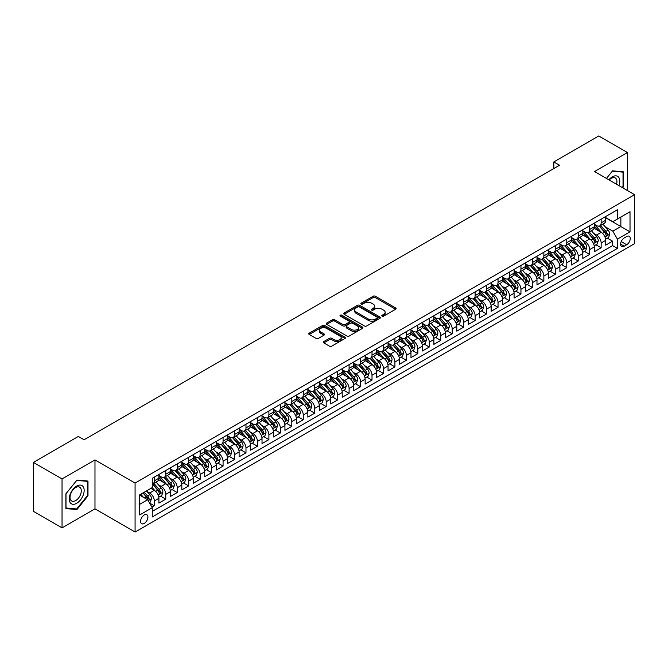 <?xml version="1.0" encoding="UTF-8"?>
<svg xmlns="http://www.w3.org/2000/svg" width="668" height="668" viewBox="0 0 668 668"><rect width="100%" height="100%" fill="white"/><g stroke="black" fill="none" stroke-linecap="round" stroke-linejoin="round"><path stroke-width="1" d="M382.121 316.139A1.111 0.643 0 0 0 383.699 316.139L395.648 309.242A1.586 0.918 0 0 0 396.107 308.599A1.586 0.918 0 0 0 395.648 307.948L375.399 296.258A1.586 0.918 0 0 0 373.153 296.258L361.204 303.155A1.111 0.643 0 0 0 360.879 303.614A1.111 0.643 0 0 0 361.204 304.065A1.111 0.643 0 0 0 362.782 304.065L364.327 303.172A5.085 2.939 0 0 1 371.525 303.172L373.212 304.149A5.085 2.939 0 0 1 374.698 306.228A5.085 2.939 0 0 1 373.212 308.307L371.667 309.192A1.111 0.643 0 0 0 371.341 309.651A1.111 0.643 0 0 0 371.667 310.102A1.111 0.643 0 0 0 373.237 310.102L374.781 309.209A5.085 2.939 0 0 1 381.979 309.209L383.666 310.186A5.085 2.939 0 0 1 385.16 312.265A5.085 2.939 0 0 1 383.666 314.344L382.121 315.238A1.111 0.643 0 0 0 381.795 315.688A1.111 0.643 0 0 0 382.121 316.139L382.121 315.238M144.246 523.428A5.185 2.989 120 0 0 147.636 518.852A5.185 2.989 120 0 0 146.835 514.702A5.185 2.989 120 0 0 144.246 514.961A5.185 2.989 120 0 0 140.856 519.529A5.185 2.989 120 0 0 141.649 523.679A5.185 2.989 120 0 0 144.246 523.428M323.788 341.582A1.586 0.918 0 0 0 323.32 342.225A1.586 0.918 0 0 0 323.788 342.876L329.466 346.158A1.586 0.918 0 0 0 331.712 346.158L344.98 338.492A1.586 0.918 0 0 0 345.448 337.841A1.586 0.918 0 0 0 344.98 337.198L324.74 325.508A1.586 0.918 0 0 0 322.494 325.508L309.226 333.173A1.586 0.918 0 0 0 308.758 333.816A1.586 0.918 0 0 0 309.226 334.468L316.081 338.425A1.586 0.918 0 0 0 318.335 338.425L324.013 335.152A1.586 0.918 0 0 0 324.473 334.501A1.586 0.918 0 0 0 324.013 333.85L320.607 331.887A4.25 2.455 0 0 1 319.362 330.151A4.25 2.455 0 0 1 321.993 327.879A4.25 2.455 0 0 1 326.627 328.414L339.954 336.104A4.25 2.455 0 0 1 341.198 337.841A4.25 2.455 0 0 1 338.567 340.112A4.25 2.455 0 0 1 333.933 339.578L331.712 338.3A1.586 0.918 0 0 0 329.466 338.3L323.788 341.582L323.788 342.876M94.981 459.926L62.04 478.939L33.4 462.406L33.4 511.354L62.04 527.887L94.981 508.874L135.078 532.02L135.078 483.073L94.981 459.926L94.981 508.874M627.436 190.547L627.436 152.513L594.503 171.526L634.6 194.68L135.078 483.073M627.436 152.513L598.795 135.98L553.83 161.94L553.83 168.553M33.4 462.406L78.365 436.446L84.093 439.753L559.559 165.246L553.83 161.94M364.436 325.959A1.586 0.918 0 0 0 366.69 325.959L379.958 318.302A1.586 0.918 0 0 0 380.426 317.651A1.586 0.918 0 0 0 379.958 316.999L359.718 305.318A1.586 0.918 0 0 0 357.464 305.318L344.195 312.975A1.586 0.918 0 0 0 343.728 313.626A1.586 0.918 0 0 0 344.195 314.277L364.436 325.959M340.764 316.381A1.111 0.643 0 0 1 341.891 316.54L341.891 315.221L362.474 327.103A1.586 0.918 0 0 1 362.933 327.746A1.586 0.918 0 0 1 362.474 328.397L349.197 336.062A1.586 0.918 0 0 1 346.951 336.062L326.71 324.372L326.71 323.07A1.586 0.918 0 0 0 326.243 323.721A1.586 0.918 0 0 0 326.71 324.372M326.71 323.07L332.388 319.797A1.586 0.918 0 0 1 334.635 319.797L342.851 324.531A1.586 0.918 0 0 0 345.097 324.531L348.863 322.36A1.586 0.918 0 0 0 349.331 321.709A1.586 0.918 0 0 0 348.863 321.058L340.313 316.123A1.111 0.643 0 0 1 339.987 315.672A1.111 0.643 0 0 1 340.68 315.079A1.111 0.643 0 0 1 341.891 315.221M151.953 507.137L154.325 505.768L149.574 503.021M146.868 491.339L149.741 493.001A6.48 3.741 60 0 1 154.325 500.933L158.909 498.286L158.909 503.121L165.781 499.146L160.571 496.14M158.324 484.726L161.205 486.379A6.48 3.741 60 0 1 165.781 494.32L170.365 491.673L170.365 496.508L177.237 492.533L172.027 489.527M169.781 478.104L172.661 479.766A6.48 3.741 60 0 1 177.237 487.707L181.821 485.06L181.821 489.886L188.702 485.92L183.483 482.914M181.237 471.491L184.117 473.153A6.48 3.741 60 0 1 188.702 481.094L193.277 478.447L193.277 483.273L200.158 479.307L194.939 476.292M192.693 464.878L195.574 466.54A6.48 3.741 60 0 1 200.158 474.48L204.734 471.833L204.734 476.66L211.614 472.693L206.395 469.679M204.149 458.265L207.03 459.926A6.48 3.741 60 0 1 211.614 467.859L216.198 465.22L216.198 470.047L223.07 466.08L217.86 463.066M215.605 451.651L218.486 453.313A6.48 3.741 60 0 1 223.07 461.246L227.654 458.599L227.654 463.433L234.526 459.459L229.316 456.453M227.07 445.038L229.942 446.7A6.48 3.741 60 0 1 234.526 454.632L239.111 451.985L239.111 456.82L245.983 452.846L240.772 449.84M238.526 438.417L241.399 440.078A6.48 3.741 60 0 1 245.983 448.019L250.567 445.372L250.567 450.199L257.439 446.232L252.228 443.226M249.982 431.804L252.855 433.465A6.48 3.741 60 0 1 257.439 441.406L262.023 438.759L262.023 443.585L268.895 439.619L263.685 436.605M261.439 425.19L264.311 426.852A6.48 3.741 60 0 1 268.895 434.793L273.479 432.146L273.479 436.972L280.351 433.006L275.141 429.992M272.895 418.577L275.767 420.239A6.48 3.741 60 0 1 280.351 428.171L284.935 425.533L284.935 430.359L291.807 426.393L286.597 423.378M284.351 411.964L287.223 413.626A6.48 3.741 60 0 1 291.807 421.558L296.392 418.911L296.392 423.746L303.264 419.771L298.053 416.765M295.807 405.351L298.688 407.012A6.48 3.741 60 0 1 303.264 414.945L307.848 412.298L307.848 417.133L314.72 413.158L309.509 410.152M307.263 398.729L310.144 400.391A6.48 3.741 60 0 1 314.72 408.332L319.304 405.685L319.304 410.511L326.184 406.545L320.966 403.539M318.719 392.116L321.6 393.778A6.48 3.741 60 0 1 326.184 401.719L330.76 399.072L330.76 403.898L337.641 399.932L332.422 396.917M330.176 385.503L333.056 387.164A6.48 3.741 60 0 1 337.641 395.105L342.216 392.458L342.216 397.285L349.097 393.318L343.878 390.304M341.632 378.89L344.513 380.551A6.48 3.741 60 0 1 349.097 388.484L353.681 385.845L353.681 390.671L360.553 386.705L355.334 383.691M353.088 372.276L355.969 373.938A6.48 3.741 60 0 1 360.553 381.871L365.137 379.224L365.137 384.058L372.009 380.084L366.799 377.078M364.553 365.663L367.425 367.325A6.48 3.741 60 0 1 372.009 375.257L376.593 372.61L376.593 377.445L383.465 373.47L378.255 370.464M376.009 359.042L378.881 360.703A6.48 3.741 60 0 1 383.465 368.644L388.05 365.997L388.05 370.824L394.922 366.857L389.711 363.851M387.465 352.428L390.337 354.09A6.48 3.741 60 0 1 394.922 362.031L399.506 359.384L399.506 364.21L406.378 360.244L401.167 357.23M398.921 345.815L401.794 347.477A6.48 3.741 60 0 1 406.378 355.418L410.962 352.771L410.962 357.597L417.834 353.631L412.624 350.616M410.377 339.202L413.25 340.864A6.48 3.741 60 0 1 417.834 348.796L422.418 346.158L422.418 350.984L429.29 347.018L424.08 344.003M421.834 332.589L424.706 334.25A6.48 3.741 60 0 1 429.29 342.183L433.874 339.536L433.874 344.371L440.746 340.396L435.536 337.39M433.29 325.976L436.171 327.637A6.48 3.741 60 0 1 440.746 335.57L445.331 332.923L445.331 337.757L452.203 333.783L446.992 330.777M444.746 319.354L447.627 321.016A6.48 3.741 60 0 1 452.203 328.957L456.787 326.31L456.787 331.136L463.667 327.17L458.448 324.164M456.202 312.741L459.083 314.403A6.48 3.741 60 0 1 463.667 322.343L468.243 319.696L468.243 324.523L475.123 320.556L469.905 317.55M467.658 306.128L470.539 307.789A6.48 3.741 60 0 1 475.123 315.73L479.699 313.083L479.699 317.91L486.58 313.943L481.361 310.929M479.115 299.514L481.995 301.176A6.48 3.741 60 0 1 486.58 309.109L491.164 306.47L491.164 311.296L498.036 307.33L492.817 304.316M490.571 292.901L493.452 294.563A6.48 3.741 60 0 1 498.036 302.495L502.62 299.849L502.62 304.683L509.492 300.709L504.282 297.703M502.035 286.288L504.908 287.95A6.48 3.741 60 0 1 509.492 295.882L514.076 293.235L514.076 298.07L520.948 294.095L515.738 291.089M513.492 279.675L516.364 281.328A6.48 3.741 60 0 1 520.948 289.269L525.532 286.622L525.532 291.448L532.404 287.482L527.194 284.476M524.948 273.053L527.82 274.715A6.48 3.741 60 0 1 532.404 282.656L536.989 280.009L536.989 284.835L543.861 280.869L538.65 277.863M536.404 266.44L539.276 268.102A6.48 3.741 60 0 1 543.861 276.043L548.445 273.396L548.445 278.222L555.317 274.256L550.106 271.241M547.86 259.827L550.733 261.489A6.48 3.741 60 0 1 555.317 269.429L559.901 266.782L559.901 271.609L566.773 267.643L561.563 264.628M559.316 253.214L562.189 254.875A6.48 3.741 60 0 1 566.773 262.808L571.357 260.161L571.357 264.996L578.229 261.021L573.019 258.015M570.773 246.601L573.653 248.262A6.48 3.741 60 0 1 578.229 256.195L582.813 253.548L582.813 258.382L589.685 254.408L584.475 251.402M582.229 239.987L585.11 241.641A6.48 3.741 60 0 1 589.685 249.581L594.269 246.935L594.269 251.761L601.15 247.795L601.15 242.968A6.48 3.741 -120 0 0 596.566 235.027L593.685 233.366M595.931 244.789L601.15 247.795M158.909 498.286A6.48 3.741 -120 0 0 154.325 490.354L150.893 488.366M170.365 491.673A6.48 3.741 -120 0 0 165.781 483.741L158.7 479.649M181.821 485.06A6.48 3.741 -120 0 0 177.237 477.119L170.156 473.036M193.277 478.447A6.48 3.741 -120 0 0 188.702 470.506L181.612 466.414M204.734 471.833A6.48 3.741 -120 0 0 200.158 463.893L193.069 459.801M216.198 465.22A6.48 3.741 -120 0 0 211.614 457.279L204.525 453.188M227.654 458.599A6.48 3.741 -120 0 0 223.07 450.666L215.981 446.575M239.111 451.985A6.48 3.741 -120 0 0 234.526 444.053L227.437 439.961M250.567 445.372A6.48 3.741 -120 0 0 245.983 437.431L238.894 433.348M262.023 438.759A6.48 3.741 -120 0 0 257.439 430.818L250.358 426.727M273.479 432.146A6.48 3.741 -120 0 0 268.895 424.205L261.814 420.114M284.935 425.533A6.48 3.741 -120 0 0 280.351 417.592L273.27 413.5M296.392 418.911A6.48 3.741 -120 0 0 291.807 410.979L284.727 406.887M307.848 412.298A6.48 3.741 -120 0 0 303.264 404.365L296.183 400.274M319.304 405.685A6.48 3.741 -120 0 0 314.72 397.744L307.639 393.661M330.76 399.072A6.48 3.741 -120 0 0 326.184 391.131L319.095 387.039M342.216 392.458A6.48 3.741 -120 0 0 337.641 384.517L330.551 380.426M353.681 385.845A6.48 3.741 -120 0 0 349.097 377.904L342.008 373.813M365.137 379.224A6.48 3.741 -120 0 0 360.553 371.291L353.464 367.2M376.593 372.61A6.48 3.741 -120 0 0 372.009 364.678L364.92 360.586M388.05 365.997A6.48 3.741 -120 0 0 383.465 358.065L376.376 353.973M399.506 359.384A6.48 3.741 -120 0 0 394.922 351.443L387.841 347.352M410.962 352.771A6.48 3.741 -120 0 0 406.378 344.83L399.297 340.738M422.418 346.158A6.48 3.741 -120 0 0 417.834 338.217L410.753 334.125M433.874 339.536A6.48 3.741 -120 0 0 429.29 331.604L422.209 327.512M445.331 332.923A6.48 3.741 -120 0 0 440.746 324.99L433.666 320.899M456.787 326.31A6.48 3.741 -120 0 0 452.203 318.377L445.122 314.286M468.243 319.696A6.48 3.741 -120 0 0 463.667 311.756L456.578 307.664M479.699 313.083A6.48 3.741 -120 0 0 475.123 305.142L468.034 301.051M491.164 306.47A6.48 3.741 -120 0 0 486.58 298.529L479.49 294.438M502.62 299.849A6.48 3.741 -120 0 0 498.036 291.916L490.947 287.825M514.076 293.235A6.48 3.741 -120 0 0 509.492 285.303L502.403 281.211M525.532 286.622A6.48 3.741 -120 0 0 520.948 278.69L513.859 274.598M536.989 280.009A6.48 3.741 -120 0 0 532.404 272.068L525.315 267.977M548.445 273.396A6.48 3.741 -120 0 0 543.861 265.455L536.78 261.363M559.901 266.782A6.48 3.741 -120 0 0 555.317 258.842L548.236 254.75M571.357 260.161A6.48 3.741 -120 0 0 566.773 252.228L559.692 248.137M582.813 253.548A6.48 3.741 -120 0 0 578.229 245.615L571.148 241.524M594.269 246.935A6.48 3.741 -120 0 0 589.685 239.002L582.605 234.911M626.693 236.547L624.171 238.008A5.027 2.897 120 0 0 620.889 242.434A5.027 2.897 120 0 0 621.666 246.459A5.027 2.897 120 0 0 624.171 246.208L626.693 244.755A5.027 2.897 120 0 0 629.974 240.33A5.027 2.897 120 0 0 629.206 236.305A5.027 2.897 120 0 0 626.693 236.547M135.078 532.02L634.6 243.628L634.6 194.68M139.662 504.373L147.686 499.748L152.262 507.68L152.262 516.94L617.416 248.387L617.416 239.127L612.832 231.195L605.141 226.753M152.262 507.68L139.662 514.961L139.662 494.846L152.262 487.573L152.262 478.313L617.416 209.76L617.416 219.02L630.016 211.748L630.016 231.854L617.416 239.127M158.909 475.532L161.205 476.86A6.48 3.741 60 0 0 164.445 477.177L169.021 474.53A6.48 3.741 -120 0 0 170.365 471.566L170.365 467.859M170.365 468.919L172.661 470.247A6.48 3.741 60 0 0 175.901 470.564L180.485 467.917A6.48 3.741 -120 0 0 181.821 464.953L181.821 461.246M181.821 462.306L184.117 463.625A6.48 3.741 60 0 0 187.357 463.951L191.941 461.304A6.48 3.741 -120 0 0 193.277 458.34L193.277 454.632M193.277 455.693L195.574 457.012A6.48 3.741 60 0 0 198.813 457.338L203.398 454.691A6.48 3.741 -120 0 0 204.734 451.727L204.734 448.019M204.734 449.08L207.03 450.399A6.48 3.741 60 0 0 210.27 450.725L214.854 448.078A6.48 3.741 -120 0 0 216.198 445.105L216.198 441.406M216.198 442.466L218.486 443.786A6.48 3.741 60 0 0 221.726 444.103L226.31 441.465A6.48 3.741 -120 0 0 227.654 438.492L227.654 434.793M227.654 435.845L229.942 437.173A6.48 3.741 60 0 0 233.182 437.49L237.766 434.843A6.48 3.741 -120 0 0 239.111 431.879L239.111 428.171M239.111 429.232L241.399 430.559A6.48 3.741 60 0 0 244.638 430.877L249.222 428.23A6.48 3.741 -120 0 0 250.567 425.265L250.567 421.558M250.567 422.619L252.855 423.938A6.48 3.741 60 0 0 256.094 424.264L260.679 421.617A6.48 3.741 -120 0 0 262.023 418.652L262.023 414.945M262.023 416.005L264.311 417.325A6.48 3.741 60 0 0 267.551 417.65L272.135 415.003A6.48 3.741 -120 0 0 273.479 412.039L273.479 408.332M273.479 409.392L275.767 410.711A6.48 3.741 60 0 0 279.007 411.037L283.591 408.39A6.48 3.741 -120 0 0 284.935 405.418L284.935 401.719M284.935 402.779L287.223 404.098A6.48 3.741 60 0 0 290.471 404.416L295.047 401.777A6.48 3.741 -120 0 0 296.392 398.804L296.392 395.105M296.392 396.157L298.688 397.485A6.48 3.741 60 0 0 301.928 397.802L306.503 395.155A6.48 3.741 -120 0 0 307.848 392.191L307.848 388.484M307.848 389.544L310.144 390.872A6.48 3.741 60 0 0 313.384 391.189L317.968 388.542A6.48 3.741 -120 0 0 319.304 385.578L319.304 381.871M319.304 382.931L321.6 384.25A6.48 3.741 60 0 0 324.84 384.576L329.424 381.929A6.48 3.741 -120 0 0 330.76 378.965L330.76 375.257M330.76 376.318L333.056 377.637A6.48 3.741 60 0 0 336.296 377.963L340.88 375.316A6.48 3.741 -120 0 0 342.216 372.352L342.216 368.644M342.216 369.705L344.513 371.024A6.48 3.741 60 0 0 347.752 371.35L352.337 368.703A6.48 3.741 -120 0 0 353.681 365.73L353.681 362.031M353.681 363.091L355.969 364.411A6.48 3.741 60 0 0 359.209 364.728L363.793 362.089A6.48 3.741 -120 0 0 365.137 359.117L365.137 355.418M365.137 356.47L367.425 357.797A6.48 3.741 60 0 0 370.665 358.115L375.249 355.468A6.48 3.741 -120 0 0 376.593 352.504L376.593 348.796M376.593 349.857L378.881 351.184A6.48 3.741 60 0 0 382.121 351.502L386.705 348.855A6.48 3.741 -120 0 0 388.05 345.89L388.05 342.183M388.05 343.243L390.337 344.563A6.48 3.741 60 0 0 393.577 344.888L398.161 342.241A6.48 3.741 -120 0 0 399.506 339.277L399.506 335.57M399.506 336.63L401.794 337.95A6.48 3.741 60 0 0 405.033 338.275L409.618 335.628A6.48 3.741 -120 0 0 410.962 332.664L410.962 328.957M410.962 330.017L413.25 331.336A6.48 3.741 60 0 0 416.49 331.662L421.074 329.015A6.48 3.741 -120 0 0 422.418 326.042L422.418 322.343M422.418 323.404L424.706 324.723A6.48 3.741 60 0 0 427.954 325.04L432.53 322.402A6.48 3.741 -120 0 0 433.874 319.429L433.874 315.73M433.874 316.782L436.171 318.11A6.48 3.741 60 0 0 439.41 318.427L443.986 315.78A6.48 3.741 -120 0 0 445.331 312.816L445.331 309.109M445.331 310.169L447.627 311.497A6.48 3.741 60 0 0 450.867 311.814L455.451 309.167A6.48 3.741 -120 0 0 456.787 306.203L456.787 302.495M456.787 303.556L459.083 304.875A6.48 3.741 60 0 0 462.323 305.201L466.907 302.554A6.48 3.741 -120 0 0 468.243 299.59L468.243 295.882M468.243 296.943L470.539 298.262A6.48 3.741 60 0 0 473.779 298.588L478.363 295.941A6.48 3.741 -120 0 0 479.699 292.976L479.699 289.269M479.699 290.329L481.995 291.649A6.48 3.741 60 0 0 485.235 291.974L489.819 289.327A6.48 3.741 -120 0 0 491.164 286.355L491.164 282.656M491.164 283.716L493.452 285.036A6.48 3.741 60 0 0 496.691 285.353L501.276 282.714A6.48 3.741 -120 0 0 502.62 279.742L502.62 276.043M502.62 277.095L504.908 278.422A6.48 3.741 60 0 0 508.148 278.74L512.732 276.093A6.48 3.741 -120 0 0 514.076 273.129L514.076 269.421M514.076 270.482L516.364 271.809A6.48 3.741 60 0 0 519.604 272.126L524.188 269.48A6.48 3.741 -120 0 0 525.532 266.515L525.532 262.808M525.532 263.868L527.82 265.196A6.48 3.741 60 0 0 531.06 265.513L535.644 262.866A6.48 3.741 -120 0 0 536.989 259.902L536.989 256.195M536.989 257.255L539.276 258.574A6.48 3.741 60 0 0 542.516 258.9L547.1 256.253A6.48 3.741 -120 0 0 548.445 253.289L548.445 249.581M548.445 250.642L550.733 251.961A6.48 3.741 60 0 0 553.972 252.287L558.557 249.64A6.48 3.741 -120 0 0 559.901 246.667L559.901 242.968M559.901 244.029L562.189 245.348A6.48 3.741 60 0 0 565.437 245.665L570.013 243.027A6.48 3.741 -120 0 0 571.357 240.054L571.357 236.355M571.357 237.407L573.653 238.735A6.48 3.741 60 0 0 576.893 239.052L581.469 236.405A6.48 3.741 -120 0 0 582.813 233.441L582.813 229.734M582.813 230.794L585.11 232.122A6.48 3.741 60 0 0 588.349 232.439L592.933 229.792A6.48 3.741 -120 0 0 594.269 226.828L594.269 223.12M152.262 511.387L612.606 245.615L612.606 241.181L605.726 245.148L605.726 240.321A6.48 3.741 -120 0 0 601.15 232.381L594.061 228.289M594.269 224.181L596.566 225.508A6.48 3.741 -120 0 0 599.806 225.826A6.48 3.741 -120 0 0 601.15 222.861L601.15 219.154M599.806 225.826L604.39 223.179A6.48 3.741 -120 0 0 605.726 220.215L605.726 216.507M154.325 477.119L154.325 480.826A6.48 3.741 60 0 1 152.989 483.791A6.48 3.741 60 0 1 152.262 484.058M152.989 483.791L157.564 481.144A6.48 3.741 -120 0 0 158.909 478.179L158.909 474.48M165.781 470.506L165.781 474.213A6.48 3.741 60 0 1 164.445 477.177M177.237 463.893L177.237 467.6A6.48 3.741 60 0 1 175.901 470.564M188.702 457.279L188.702 460.987A6.48 3.741 60 0 1 187.357 463.951M200.158 450.666L200.158 454.365A6.48 3.741 60 0 1 198.813 457.338M211.614 444.053L211.614 447.752A6.48 3.741 60 0 1 210.27 450.725M223.07 437.431L223.07 441.139A6.48 3.741 60 0 1 221.726 444.103M234.526 430.818L234.526 434.526A6.48 3.741 60 0 1 233.182 437.49M245.983 424.205L245.983 427.912A6.48 3.741 60 0 1 244.638 430.877M257.439 417.592L257.439 421.299A6.48 3.741 60 0 1 256.094 424.264M268.895 410.979L268.895 414.678A6.48 3.741 60 0 1 267.551 417.65M280.351 404.365L280.351 408.064A6.48 3.741 60 0 1 279.007 411.037M291.807 397.744L291.807 401.451A6.48 3.741 60 0 1 290.471 404.416M303.264 391.131L303.264 394.838A6.48 3.741 60 0 1 301.928 397.802M314.72 384.517L314.72 388.225A6.48 3.741 60 0 1 313.384 391.189M326.184 377.904L326.184 381.612A6.48 3.741 60 0 1 324.84 384.576M337.641 371.291L337.641 374.99A6.48 3.741 60 0 1 336.296 377.963M349.097 364.678L349.097 368.377A6.48 3.741 60 0 1 347.752 371.35M360.553 358.056L360.553 361.764A6.48 3.741 60 0 1 359.209 364.728M372.009 351.443L372.009 355.151A6.48 3.741 60 0 1 370.665 358.115M383.465 344.83L383.465 348.537A6.48 3.741 60 0 1 382.121 351.502M394.922 338.217L394.922 341.924A6.48 3.741 60 0 1 393.577 344.888M406.378 331.604L406.378 335.303A6.48 3.741 60 0 1 405.033 338.275M417.834 324.99L417.834 328.689A6.48 3.741 60 0 1 416.49 331.662M429.29 318.369L429.29 322.076A6.48 3.741 60 0 1 427.954 325.04M440.746 311.756L440.746 315.463A6.48 3.741 60 0 1 439.41 318.427M452.203 305.142L452.203 308.85A6.48 3.741 60 0 1 450.867 311.814M463.667 298.529L463.667 302.237A6.48 3.741 60 0 1 462.323 305.201M475.123 291.916L475.123 295.615A6.48 3.741 60 0 1 473.779 298.588M486.58 285.303L486.58 289.002A6.48 3.741 60 0 1 485.235 291.974M498.036 278.681L498.036 282.389A6.48 3.741 60 0 1 496.691 285.353M509.492 272.068L509.492 275.775A6.48 3.741 60 0 1 508.148 278.74M520.948 265.455L520.948 269.162A6.48 3.741 60 0 1 519.604 272.126M532.404 258.842L532.404 262.549A6.48 3.741 60 0 1 531.06 265.513M543.861 252.228L543.861 255.927A6.48 3.741 60 0 1 542.516 258.9M555.317 245.615L555.317 249.314A6.48 3.741 60 0 1 553.972 252.287M566.773 239.002L566.773 242.701A6.48 3.741 60 0 1 565.437 245.665M578.229 232.381L578.229 236.088A6.48 3.741 60 0 1 576.893 239.052M589.685 225.767L589.685 229.475A6.48 3.741 60 0 1 588.349 232.439M589.685 249.581L589.685 254.408M578.229 256.195L578.229 261.021M566.773 262.808L566.773 267.643M555.317 269.429L555.317 274.256M543.861 276.043L543.861 280.869M532.404 282.656L532.404 287.482M520.948 289.269L520.948 294.095M509.492 295.882L509.492 300.709M498.036 302.495L498.036 307.33M486.58 309.109L486.58 313.943M475.123 315.73L475.123 320.556M463.667 322.343L463.667 327.17M452.203 328.957L452.203 333.783M440.746 335.57L440.746 340.396M429.29 342.183L429.29 347.018M417.834 348.796L417.834 353.631M406.378 355.418L406.378 360.244M394.922 362.031L394.922 366.857M383.465 368.644L383.465 373.47M372.009 375.257L372.009 380.084M360.553 381.871L360.553 386.705M349.097 388.484L349.097 393.318M337.641 395.105L337.641 399.932M326.184 401.719L326.184 406.545M314.72 408.332L314.72 413.158M303.264 414.945L303.264 419.771M291.807 421.558L291.807 426.393M280.351 428.171L280.351 433.006M268.895 434.793L268.895 439.619M257.439 441.406L257.439 446.232M245.983 448.019L245.983 452.846M234.526 454.632L234.526 459.459M223.07 461.246L223.07 466.08M211.614 467.859L211.614 472.693M200.158 474.48L200.158 479.307M188.702 481.094L188.702 485.92M177.237 487.707L177.237 492.533M165.781 494.32L165.781 499.146M154.325 500.933L154.325 505.768M147.686 499.748L139.662 495.113M612.832 231.195L620.856 226.561L620.856 217.042L630.016 211.748M605.726 217.835L630.016 231.854M605.726 217.568L612.832 221.667L617.416 219.02M62.04 478.939L62.04 527.887M607.387 238.175L612.606 241.181M612.606 245.615L617.416 248.387M622.634 187.775L623.603 186.572L623.603 171.835L612.548 170.841L606.452 178.431L612.314 171.167L623.027 172.127L623.027 186.414L622.159 187.499M65.882 508.573L76.937 509.559L87.992 495.806L87.992 481.06L76.937 480.075L65.882 493.827L65.882 508.573M623.027 186.238L623.603 186.572M87.416 495.472L87.992 495.806M75.768 508.882L76.937 509.559M382.564 316.298L383.666 315.663A5.085 2.939 0 0 0 385.16 313.584L385.16 312.265M374.698 306.228L374.698 307.547A5.085 2.939 0 0 1 373.212 309.626L372.109 310.261M395.623 309.259L375.399 297.586A1.586 0.918 0 0 0 373.153 297.586L361.647 304.224M379.933 318.31L359.718 306.637A1.586 0.918 0 0 0 357.464 306.637L344.22 314.286M377.144 318.11A1.111 0.643 0 0 0 377.47 317.651A1.111 0.643 0 0 0 377.144 317.2L359.376 306.938A1.111 0.643 0 0 0 357.806 306.938L356.169 307.881A5.085 2.939 0 0 0 354.683 309.96A5.085 2.939 0 0 0 356.169 312.039L368.319 319.045A5.085 2.939 0 0 0 375.516 319.045L377.144 318.11L377.144 319.429A1.111 0.643 0 0 0 377.47 318.978L377.47 317.651M354.683 309.96L354.683 311.28A5.085 2.939 0 0 0 356.169 313.359L356.169 312.039M377.144 319.429L375.516 320.373A5.085 2.939 0 0 1 368.319 320.373L356.169 313.359M326.727 324.381L332.388 321.116L332.388 319.797M349.331 321.709L349.331 323.036A1.586 0.918 0 0 1 348.863 323.679L345.097 325.859A1.586 0.918 0 0 1 342.851 325.859L334.635 321.116A1.586 0.918 0 0 0 332.388 321.116M341.891 316.54L362.448 328.414M351.368 329.449A4.25 2.455 0 0 0 356.002 329.984A4.25 2.455 0 0 0 358.624 327.712A4.25 2.455 0 0 0 357.38 325.976L352.687 323.27A1.586 0.918 0 0 0 350.441 323.27L346.667 325.441A1.586 0.918 0 0 0 346.208 326.093A1.586 0.918 0 0 0 346.667 326.744L351.368 329.449L351.368 330.777A4.25 2.455 0 0 0 356.002 331.311A4.25 2.455 0 0 0 358.624 329.04L358.624 327.712M346.208 326.093L346.208 327.412A1.586 0.918 0 0 0 346.667 328.063L346.667 326.744M351.368 330.777L346.667 328.063M341.198 337.841L341.198 339.169A4.25 2.455 0 0 1 338.567 341.44A4.25 2.455 0 0 1 333.933 340.905L331.712 339.62A1.586 0.918 0 0 0 329.466 339.62L323.805 342.893M319.362 330.151L319.362 331.47A4.25 2.455 0 0 0 320.607 333.207L320.607 331.887M323.988 335.161L320.607 333.207M344.98 337.198L344.98 338.492L324.74 326.836A1.586 0.918 0 0 0 322.494 326.836L309.242 334.484M605.634 239.186L608.59 237.474L609.742 234.167A4.292 2.48 -120 0 0 608.064 230.134L602.828 224.081M601.784 232.806L595.572 225.617A12.391 7.156 -120 0 0 594.269 224.256M598.378 230.786L594.904 226.769A10.287 5.937 -120 0 0 594.269 226.076M599.221 226.06L604.515 232.188A4.292 2.48 60 0 1 606.043 235.144C606.694 236.013 607.145 235.746 607.421 234.351A4.292 2.48 -120 0 0 605.893 231.395L600.657 225.333M599.53 225.959L605.216 232.547A2.188 1.261 60 0 1 605.767 233.399L607.421 234.351M606.043 235.144L606.36 235.654M618.919 185.629A10.529 6.079 120 0 0 612.314 176.853A10.529 6.079 120 0 0 608.865 179.826M616.514 184.234A7.974 4.601 120 0 0 615.261 177.947A7.974 4.601 120 0 0 611.27 178.339A7.974 4.601 120 0 0 609.183 180.009M622.317 171.718L623.027 172.127M83.158 495.264A10.529 6.079 120 0 0 80.427 485.085A10.529 6.079 120 0 0 70.257 494.111A10.529 6.079 120 0 0 72.987 504.282A10.529 6.079 120 0 0 83.158 495.264M80.544 494.52A7.974 4.601 120 0 0 79.651 487.172A7.974 4.601 120 0 0 70.783 493.644A7.974 4.601 120 0 0 71.676 500.983A7.974 4.601 120 0 0 80.544 494.52M65.998 508.014L65.998 493.727L76.703 480.401L87.416 481.361L87.416 495.639L76.703 508.966L65.882 507.947M86.706 480.952L87.416 481.361M594.178 245.799L597.134 244.096L598.277 240.781A4.292 2.48 -120 0 0 596.607 236.756L591.372 230.694M590.328 239.42L584.116 232.23A12.391 7.156 -120 0 0 582.813 230.869M586.921 237.399L583.448 233.382A10.287 5.937 -120 0 0 582.813 232.689M587.765 232.673L593.059 238.802A4.292 2.48 60 0 1 594.587 241.758C595.23 242.626 595.689 242.359 595.965 240.964A4.292 2.48 -120 0 0 594.436 238.008L589.201 231.946M588.074 232.573L593.76 239.161A2.188 1.261 60 0 1 594.311 240.012L595.965 240.964M594.587 241.758L594.904 242.267M582.721 252.412L585.677 250.709L586.821 247.402A4.292 2.48 -120 0 0 585.151 243.369L579.916 237.307M578.872 246.033L572.66 238.843A12.391 7.156 -120 0 0 571.357 237.482M575.465 244.012L571.992 239.996A10.287 5.937 -120 0 0 571.357 239.303M576.309 239.286L581.603 245.415A4.292 2.48 60 0 1 583.131 248.379C583.774 249.239 584.233 248.972 584.508 247.577A4.292 2.48 -120 0 0 582.972 244.622L577.745 238.559M576.618 239.186L582.304 245.774A2.188 1.261 60 0 1 582.855 246.634L584.508 247.577M583.131 248.379L583.448 248.888M571.265 259.034L574.221 257.322L575.365 254.015A4.292 2.48 -120 0 0 573.695 249.982L568.46 243.92M567.416 252.646L561.203 245.457A12.391 7.156 -120 0 0 559.901 244.096M564.009 250.625L560.535 246.609A10.287 5.937 -120 0 0 559.901 245.916M564.852 245.899L570.146 252.028A4.292 2.48 60 0 1 571.674 254.992C572.317 255.852 572.777 255.585 573.052 254.199A4.292 2.48 -120 0 0 571.516 251.235L566.28 245.181M565.161 245.799L570.848 252.387A2.188 1.261 60 0 1 571.399 253.247L573.052 254.199M571.674 254.992L571.983 255.502M559.801 265.647L562.765 263.935L563.909 260.629A4.292 2.48 -120 0 0 562.239 256.596L557.003 250.533M555.951 259.259L549.747 252.07A12.391 7.156 -120 0 0 548.445 250.709M552.553 257.247L549.079 253.222A10.287 5.937 -120 0 0 548.445 252.529M553.396 252.521L558.69 258.65A4.292 2.48 60 0 1 560.218 261.606C560.861 262.466 561.32 262.207 561.596 260.812A4.292 2.48 -120 0 0 560.06 257.856L554.824 251.794M553.705 252.421L559.392 259A2.188 1.261 60 0 1 559.943 259.86L561.596 260.812M560.218 261.606L560.527 262.115M548.345 272.26L551.309 270.548L552.453 267.242A4.292 2.48 -120 0 0 550.783 263.209L545.547 257.147M544.495 265.872L538.291 258.691A12.391 7.156 -120 0 0 536.989 257.322M541.097 263.86L537.623 259.835A10.287 5.937 -120 0 0 536.989 259.151M541.932 259.134L547.234 265.263A4.292 2.48 60 0 1 548.762 268.219C549.405 269.079 549.864 268.82 550.14 267.425A4.292 2.48 -120 0 0 548.603 264.47L543.368 258.407M542.249 259.034L547.935 265.622A2.188 1.261 60 0 1 548.486 266.474L550.14 267.425M548.762 268.219L549.071 268.728M536.888 278.873L539.853 277.162L540.996 273.855A4.292 2.48 -120 0 0 539.327 269.822L534.091 263.768M533.039 272.494L526.835 265.305A12.391 7.156 -120 0 0 525.532 263.944M529.64 270.473L526.167 266.457A10.287 5.937 -120 0 0 525.532 265.764M530.475 265.747L535.769 271.876A4.292 2.48 60 0 1 537.306 274.832C537.949 275.7 538.408 275.433 538.675 274.039A4.292 2.48 -120 0 0 537.147 271.083L531.912 265.021M530.793 265.647L536.479 272.235A2.188 1.261 60 0 1 537.03 273.087L538.675 274.039M537.306 274.832L537.615 275.341M525.432 285.486L528.396 283.783L529.54 280.468A4.292 2.48 -120 0 0 527.87 276.443L522.635 270.381M521.583 279.107L515.379 271.918A12.391 7.156 -120 0 0 514.076 270.557M518.176 277.086L514.711 273.07A10.287 5.937 -120 0 0 514.076 272.377M519.019 272.36L524.313 278.489A4.292 2.48 60 0 1 525.85 281.445C526.493 282.314 526.952 282.046 527.219 280.652A4.292 2.48 -120 0 0 525.691 277.696L520.455 271.634M519.337 272.26L525.023 278.848A2.188 1.261 60 0 1 525.574 279.7L527.219 280.652M525.85 281.445L526.159 281.954M513.976 292.1L516.94 290.396L518.084 287.09A4.292 2.48 -120 0 0 516.414 283.057L511.179 276.995M510.127 285.72L503.922 278.531A12.391 7.156 -120 0 0 502.62 277.17M506.72 283.7L503.255 279.683A10.287 5.937 -120 0 0 502.62 278.99M507.563 278.974L512.857 285.102A4.292 2.48 60 0 1 514.393 288.067C515.036 288.927 515.496 288.659 515.763 287.265A4.292 2.48 -120 0 0 514.235 284.309L508.999 278.247M507.872 278.873L513.567 285.461A2.188 1.261 60 0 1 514.118 286.313L515.763 287.265M514.393 288.067L514.702 288.576M502.52 298.721L505.484 297.01L506.628 293.703A4.292 2.48 -120 0 0 504.958 289.67L499.722 283.608M498.67 292.334L492.466 285.144A12.391 7.156 -120 0 0 491.164 283.783M495.264 290.313L491.79 286.296A10.287 5.937 -120 0 0 491.164 285.603M496.107 285.587L501.401 291.716A4.292 2.48 60 0 1 502.937 294.68C503.58 295.54 504.039 295.273 504.307 293.887A4.292 2.48 -120 0 0 502.779 290.922L497.543 284.869M496.416 285.486L502.111 292.075A2.188 1.261 60 0 1 502.662 292.935L504.307 293.887M502.937 294.68L503.246 295.189M491.063 305.334L494.028 303.623L495.172 300.316A4.292 2.48 -120 0 0 493.493 296.283L488.266 290.221M487.214 298.947L481.002 291.757A12.391 7.156 -120 0 0 479.699 290.396M483.807 296.934L480.334 292.91A10.287 5.937 -120 0 0 479.699 292.217M484.651 292.2L489.945 298.337A4.292 2.48 60 0 1 491.473 301.293C492.124 302.153 492.583 301.894 492.85 300.5A4.292 2.48 -120 0 0 491.322 297.544L486.087 291.482M484.96 292.108L490.654 298.688A2.188 1.261 60 0 1 491.205 299.548L492.85 300.5M491.473 301.293L491.79 301.802M479.607 311.948L482.563 310.236L483.715 306.929A4.292 2.48 -120 0 0 482.037 302.896L476.802 296.834M475.758 305.56L469.546 298.379A12.391 7.156 -120 0 0 468.243 297.01M472.351 303.548L468.878 299.523A10.287 5.937 -120 0 0 468.243 298.838M473.195 298.821L478.488 304.95A4.292 2.48 60 0 1 480.016 307.906C480.668 308.766 481.127 308.507 481.394 307.113A4.292 2.48 -120 0 0 479.866 304.157L474.631 298.095M473.503 298.721L479.198 305.309A2.188 1.261 60 0 1 479.749 306.161L481.394 307.113M480.016 307.906L480.334 308.416M468.151 318.561L471.107 316.849L472.259 313.542A4.292 2.48 -120 0 0 470.581 309.509L465.345 303.456M464.302 312.181L458.089 304.992A12.391 7.156 -120 0 0 456.787 303.631M460.895 310.161L457.421 306.144A10.287 5.937 -120 0 0 456.787 305.451M461.738 305.435L467.032 311.564A4.292 2.48 60 0 1 468.56 314.519C469.212 315.388 469.662 315.121 469.938 313.726A4.292 2.48 -120 0 0 468.41 310.77L463.175 304.708M462.047 305.334L467.734 311.923A2.188 1.261 60 0 1 468.293 312.774L469.938 313.726M468.56 314.519L468.878 315.029M456.695 325.174L459.651 323.462L460.795 320.156A4.292 2.48 -120 0 0 459.125 316.131L453.889 310.069M452.846 318.795L446.633 311.605A12.391 7.156 -120 0 0 445.331 310.244M449.439 316.774L445.965 312.758A10.287 5.937 -120 0 0 445.331 312.065M450.282 312.048L455.576 318.177A4.292 2.48 60 0 1 457.104 321.133C457.747 322.001 458.206 321.734 458.482 320.339A4.292 2.48 -120 0 0 456.954 317.384L451.718 311.321M450.591 311.948L456.277 318.536A2.188 1.261 60 0 1 456.829 319.387L458.482 320.339M457.104 321.133L457.421 321.642M445.239 331.787L448.195 330.084L449.339 326.777A4.292 2.48 -120 0 0 447.669 322.744L442.433 316.682M441.389 325.408L435.177 318.219A12.391 7.156 -120 0 0 433.874 316.857M437.983 323.387L434.509 319.371A10.287 5.937 -120 0 0 433.874 318.678M438.826 318.661L444.12 324.79A4.292 2.48 60 0 1 445.648 327.754C446.291 328.614 446.75 328.347 447.026 326.953A4.292 2.48 -120 0 0 445.489 323.997L440.262 317.935M439.135 318.561L444.821 325.149A2.188 1.261 60 0 1 445.372 326.001L447.026 326.953M445.648 327.754L445.965 328.255M433.782 338.409L436.738 336.697L437.882 333.39A4.292 2.48 -120 0 0 436.212 329.357L430.977 323.295M429.933 332.021L423.721 324.832A12.391 7.156 -120 0 0 422.418 323.471M426.526 330L423.053 325.984A10.287 5.937 -120 0 0 422.418 325.291M427.37 325.274L432.664 331.403A4.292 2.48 60 0 1 434.192 334.367C434.835 335.227 435.294 334.96 435.569 333.574A4.292 2.48 -120 0 0 434.033 330.61L428.798 324.556M427.679 325.174L433.365 331.762A2.188 1.261 60 0 1 433.916 332.622L435.569 333.574M434.192 334.367L434.501 334.877M422.326 345.022L425.282 343.31L426.426 340.004A4.292 2.48 -120 0 0 424.756 335.971L419.521 329.909M418.469 338.634L412.265 331.445A12.391 7.156 -120 0 0 410.962 330.084M415.07 336.622L411.597 332.597A10.287 5.937 -120 0 0 410.962 331.904M415.913 331.887L421.207 338.025A4.292 2.48 60 0 1 422.735 340.981C423.378 341.841 423.838 341.582 424.113 340.187A4.292 2.48 -120 0 0 422.577 337.231L417.341 331.169M416.222 331.787L421.909 338.375A2.188 1.261 60 0 1 422.46 339.235L424.113 340.187M422.735 340.981L423.044 341.49M410.862 351.635L413.826 349.923L414.97 346.617A4.292 2.48 -120 0 0 413.3 342.584L408.064 336.522M407.012 345.247L400.808 338.066A12.391 7.156 -120 0 0 399.506 336.697M403.614 343.235L400.14 339.21A10.287 5.937 -120 0 0 399.506 338.526M404.449 338.509L409.751 344.638A4.292 2.48 60 0 1 411.279 347.594C411.922 348.454 412.381 348.195 412.657 346.801A4.292 2.48 -120 0 0 411.121 343.845L405.885 337.783M404.766 338.409L410.453 344.997A2.188 1.261 60 0 1 411.004 345.849L412.657 346.801M411.279 347.594L411.588 348.103M399.406 358.248L402.37 356.537L403.514 353.23A4.292 2.48 -120 0 0 401.844 349.197L396.608 343.143M395.556 351.869L389.352 344.68A12.391 7.156 -120 0 0 388.05 343.319M392.158 349.848L388.684 345.824A10.287 5.937 -120 0 0 388.05 345.139M392.993 345.122L398.287 351.251A4.292 2.48 60 0 1 399.823 354.207C400.466 355.075 400.925 354.808 401.192 353.414A4.292 2.48 -120 0 0 399.664 350.458L394.429 344.396M393.31 345.022L398.996 351.61A2.188 1.261 60 0 1 399.547 352.462L401.192 353.414M399.823 354.207L400.132 354.716M387.949 364.862L390.914 363.15L392.058 359.843A4.292 2.48 -120 0 0 390.388 355.819L385.152 349.756M384.1 358.482L377.896 351.293A12.391 7.156 -120 0 0 376.593 349.932M380.693 356.461L377.228 352.445A10.287 5.937 -120 0 0 376.593 351.752M381.537 351.735L386.83 357.864A4.292 2.48 60 0 1 388.367 360.82C389.01 361.689 389.469 361.421 389.736 360.027A4.292 2.48 -120 0 0 388.208 357.071L382.973 351.009M381.854 351.635L387.54 358.223A2.188 1.261 60 0 1 388.091 359.075L389.736 360.027M388.367 360.82L388.676 361.33M376.493 371.475L379.457 369.771L380.601 366.465A4.292 2.48 -120 0 0 378.931 362.432L373.696 356.37M372.644 365.095L366.44 357.906A12.391 7.156 -120 0 0 365.137 356.545M369.237 363.075L365.772 359.058A10.287 5.937 -120 0 0 365.137 358.365M370.08 358.349L375.374 364.477A4.292 2.48 60 0 1 376.911 367.442C377.554 368.302 378.013 368.035 378.28 366.64A4.292 2.48 -120 0 0 376.752 363.684L371.517 357.622M370.389 358.248L376.084 364.837A2.188 1.261 60 0 1 376.635 365.688L378.28 366.64M376.911 367.442L377.22 367.943M365.037 378.096L368.001 376.385L369.145 373.078A4.292 2.48 -120 0 0 367.475 369.045L362.24 362.983M361.188 371.709L354.984 364.519A12.391 7.156 -120 0 0 353.681 363.158M357.781 369.688L354.307 365.672A10.287 5.937 -120 0 0 353.681 364.978M358.624 364.962L363.918 371.091A4.292 2.48 60 0 1 365.454 374.055C366.097 374.915 366.557 374.648 366.824 373.262A4.292 2.48 -120 0 0 365.296 370.297L360.06 364.244M358.933 364.862L364.628 371.45A2.188 1.261 60 0 1 365.179 372.31L366.824 373.262M365.454 374.055L365.763 374.564M353.581 384.71L356.545 382.998L357.689 379.691A4.292 2.48 -120 0 0 356.011 375.658L350.784 369.596M349.731 378.322L343.519 371.132A12.391 7.156 -120 0 0 342.216 369.771M346.325 376.309L342.851 372.285A10.287 5.937 -120 0 0 342.216 371.592M347.168 371.575L352.462 377.712A4.292 2.48 60 0 1 353.99 380.668C354.641 381.528 355.1 381.269 355.368 379.875A4.292 2.48 -120 0 0 353.84 376.919L348.604 370.857M347.477 371.475L353.172 378.063A2.188 1.261 60 0 1 353.723 378.923L355.368 379.875M353.99 380.668L354.307 381.178M342.125 391.323L345.08 389.611L346.233 386.304A4.292 2.48 -120 0 0 344.554 382.271L339.319 376.209M338.275 384.935L332.063 377.754A12.391 7.156 -120 0 0 330.76 376.385M334.868 382.923L331.395 378.898A10.287 5.937 -120 0 0 330.76 378.213M335.712 378.197L341.006 384.325A4.292 2.48 60 0 1 342.534 387.281C343.185 388.141 343.644 387.883 343.911 386.488A4.292 2.48 -120 0 0 342.383 383.532L337.148 377.47M336.021 378.096L341.715 384.676A2.188 1.261 60 0 1 342.266 385.536L343.911 386.488M342.534 387.281L342.851 387.791M330.668 397.936L333.624 396.224L334.777 392.918A4.292 2.48 -120 0 0 333.098 388.885L327.863 382.831M326.819 391.548L320.607 384.367A12.391 7.156 -120 0 0 319.304 383.006M323.412 389.536L319.939 385.511A10.287 5.937 -120 0 0 319.304 384.826M324.256 384.81L329.549 390.939A4.292 2.48 60 0 1 331.077 393.895C331.729 394.763 332.18 394.496 332.455 393.101A4.292 2.48 -120 0 0 330.927 390.145L325.692 384.083M324.564 384.71L330.259 391.298A2.188 1.261 60 0 1 330.81 392.149L332.455 393.101M331.077 393.895L331.395 394.404M319.212 404.549L322.168 402.837L323.312 399.531A4.292 2.48 -120 0 0 321.642 395.506L316.407 389.444M315.363 398.17L309.15 390.98A12.391 7.156 -120 0 0 307.848 389.619M311.956 396.149L308.482 392.133A10.287 5.937 -120 0 0 307.848 391.44M312.799 391.423L318.093 397.552A4.292 2.48 60 0 1 319.621 400.508C320.273 401.376 320.724 401.109 320.999 399.714A4.292 2.48 -120 0 0 319.471 396.759L314.236 390.696M313.108 391.323L318.795 397.911A2.188 1.261 60 0 1 319.346 398.763L320.999 399.714M319.621 400.508L319.939 401.017M307.756 411.162L310.712 409.459L311.856 406.152A4.292 2.48 -120 0 0 310.186 402.119L304.95 396.057M303.907 404.783L297.694 397.594A12.391 7.156 -120 0 0 296.392 396.233M300.5 402.762L297.026 398.746A10.287 5.937 -120 0 0 296.392 398.053M301.343 398.036L306.637 404.165A4.292 2.48 60 0 1 308.165 407.121C308.808 407.989 309.267 407.722 309.543 406.328A4.292 2.48 -120 0 0 308.006 403.372L302.779 397.31M301.652 397.936L307.338 404.524A2.188 1.261 60 0 1 307.89 405.376L309.543 406.328M308.165 407.121L308.482 407.63M296.3 417.784L299.256 416.072L300.4 412.766A4.292 2.48 -120 0 0 298.73 408.732L293.494 402.67M292.45 411.396L286.238 404.207A12.391 7.156 -120 0 0 284.935 402.846M289.044 409.375L285.57 405.359A10.287 5.937 -120 0 0 284.935 404.666M289.887 404.649L295.181 410.778A4.292 2.48 60 0 1 296.709 413.743C297.352 414.603 297.811 414.335 298.087 412.949A4.292 2.48 -120 0 0 296.55 409.985L291.315 403.931M290.196 404.549L295.882 411.137A2.188 1.261 60 0 1 296.433 411.997L298.087 412.949M296.709 413.743L297.018 414.252M284.844 424.397L287.799 422.685L288.943 419.379A4.292 2.48 -120 0 0 287.273 415.346L282.038 409.284M280.986 418.009L274.782 410.82A12.391 7.156 -120 0 0 273.479 409.459M277.587 415.997L274.114 411.972A10.287 5.937 -120 0 0 273.479 411.279M278.431 411.263L283.725 417.4A4.292 2.48 60 0 1 285.253 420.356C285.896 421.216 286.355 420.957 286.63 419.562A4.292 2.48 -120 0 0 285.094 416.607L279.859 410.544M278.74 411.162L284.426 417.75A2.188 1.261 60 0 1 284.977 418.611L286.63 419.562M285.253 420.356L285.562 420.865M273.379 431.01L276.343 429.299L277.487 425.992A4.292 2.48 -120 0 0 275.817 421.959L270.582 415.897M269.53 424.623L263.326 417.442A12.391 7.156 -120 0 0 262.023 416.072M266.131 422.61L262.658 418.585A10.287 5.937 -120 0 0 262.023 417.901M266.966 417.884L272.268 424.013A4.292 2.48 60 0 1 273.796 426.969C274.439 427.829 274.899 427.57 275.174 426.176A4.292 2.48 -120 0 0 273.638 423.22L268.402 417.158M267.284 417.784L272.97 424.364A2.188 1.261 60 0 1 273.521 425.224L275.174 426.176M273.796 426.969L274.105 427.478M261.923 437.623L264.887 435.912L266.031 432.605A4.292 2.48 -120 0 0 264.361 428.572L259.126 422.518M258.073 431.236L251.869 424.055A12.391 7.156 -120 0 0 250.567 422.694M254.675 429.223L251.201 425.199A10.287 5.937 -120 0 0 250.567 424.514M255.51 424.497L260.804 430.626A4.292 2.48 60 0 1 262.34 433.582C262.983 434.45 263.442 434.183 263.71 432.789A4.292 2.48 -120 0 0 262.182 429.833L256.946 423.771M255.827 424.397L261.514 430.985A2.188 1.261 60 0 1 262.065 431.837L263.71 432.789M262.34 433.582L262.649 434.091M250.467 444.237L253.431 442.525L254.575 439.218A4.292 2.48 -120 0 0 252.905 435.194L247.669 429.132M246.617 437.857L240.413 430.668A12.391 7.156 -120 0 0 239.111 429.307M243.21 435.837L239.745 431.82A10.287 5.937 -120 0 0 239.111 431.127M244.054 431.11L249.348 437.239A4.292 2.48 60 0 1 250.884 440.195C251.527 441.064 251.986 440.796 252.254 439.402A4.292 2.48 -120 0 0 250.725 436.446L245.49 430.384M244.371 431.01L250.057 437.598A2.188 1.261 60 0 1 250.609 438.45L252.254 439.402M250.884 440.195L251.193 440.705M239.01 450.85L241.975 449.146L243.119 445.832A4.292 2.48 -120 0 0 241.449 441.807L236.213 435.745M235.161 444.47L228.957 437.281A12.391 7.156 -120 0 0 227.654 435.92M231.754 442.45L228.289 438.433A10.287 5.937 -120 0 0 227.654 437.74M232.598 437.724L237.891 443.853A4.292 2.48 60 0 1 239.428 446.808C240.071 447.677 240.53 447.41 240.797 446.015A4.292 2.48 -120 0 0 239.269 443.059L234.034 436.997M232.915 437.623L238.601 444.212A2.188 1.261 60 0 1 239.152 445.063L240.797 446.015M239.428 446.808L239.737 447.318M227.554 457.463L230.518 455.76L231.662 452.453A4.292 2.48 -120 0 0 229.992 448.42L224.757 442.358M223.705 451.084L217.501 443.894A12.391 7.156 -120 0 0 216.198 442.533M220.298 449.063L216.824 445.047A10.287 5.937 -120 0 0 216.198 444.354M221.141 444.337L226.435 450.466A4.292 2.48 60 0 1 227.972 453.43C228.615 454.29 229.074 454.023 229.341 452.637A4.292 2.48 -120 0 0 227.813 449.673L222.578 443.619M221.45 444.237L227.145 450.825A2.188 1.261 60 0 1 227.696 451.685L229.341 452.637M227.972 453.43L228.281 453.939M216.098 464.085L219.062 462.373L220.206 459.066A4.292 2.48 -120 0 0 218.528 455.033L213.301 448.971M212.249 457.697L206.045 450.508A12.391 7.156 -120 0 0 204.734 449.146M208.842 455.685L205.368 451.66A10.287 5.937 -120 0 0 204.734 450.967M209.685 450.95L214.979 457.087A4.292 2.48 60 0 1 216.507 460.043C217.158 460.903 217.618 460.644 217.885 459.25A4.292 2.48 -120 0 0 216.357 456.294L211.121 450.232M209.994 450.85L215.689 457.438A2.188 1.261 60 0 1 216.24 458.298L217.885 459.25M216.507 460.043L216.824 460.553M204.642 470.698L207.606 468.986L208.75 465.68A4.292 2.48 -120 0 0 207.072 461.646L201.845 455.584M200.792 464.31L194.58 457.129A12.391 7.156 -120 0 0 193.277 455.76M197.386 462.298L193.912 458.273A10.287 5.937 -120 0 0 193.277 457.588M198.229 457.572L203.523 463.701A4.292 2.48 60 0 1 205.051 466.656C205.702 467.516 206.161 467.258 206.429 465.863A4.292 2.48 -120 0 0 204.901 462.907L199.665 456.845M198.538 457.471L204.233 464.051A2.188 1.261 60 0 1 204.784 464.911L206.429 465.863M205.051 466.656L205.368 467.166M193.186 477.311L196.142 475.599L197.294 472.293A4.292 2.48 -120 0 0 195.615 468.26L190.38 462.206M189.336 470.923L183.124 463.742A12.391 7.156 -120 0 0 181.821 462.373M185.929 468.911L182.456 464.886A10.287 5.937 -120 0 0 181.821 464.202M186.773 464.185L192.067 470.314A4.292 2.48 60 0 1 193.595 473.27C194.246 474.138 194.697 473.871 194.972 472.476A4.292 2.48 -120 0 0 193.444 469.52L188.209 463.458M187.082 464.085L192.776 470.673A2.188 1.261 60 0 1 193.328 471.525L194.972 472.476M193.595 473.27L193.912 473.779M181.729 483.924L184.685 482.212L185.829 478.906A4.292 2.48 -120 0 0 184.159 474.881L178.924 468.819M177.88 477.545L171.668 470.355A12.391 7.156 -120 0 0 170.365 468.994M174.473 475.524L171 471.508A10.287 5.937 -120 0 0 170.365 470.815M175.317 470.798L180.611 476.927A4.292 2.48 60 0 1 182.139 479.883C182.79 480.751 183.241 480.484 183.516 479.09A4.292 2.48 -120 0 0 181.988 476.134L176.753 470.072M175.626 470.698L181.312 477.286A2.188 1.261 60 0 1 181.863 478.138L183.516 479.09M182.139 479.883L182.456 480.392M170.273 490.537L173.229 488.834L174.373 485.519A4.292 2.48 -120 0 0 172.703 481.494L167.468 475.432M166.424 484.158L160.211 476.969A12.391 7.156 -120 0 0 158.909 475.608M163.017 482.137L159.543 478.121A10.287 5.937 -120 0 0 158.909 477.428M163.86 477.411L169.154 483.54A4.292 2.48 60 0 1 170.682 486.496C171.325 487.364 171.785 487.097 172.06 485.703A4.292 2.48 -120 0 0 170.524 482.747L165.297 476.685M164.169 477.311L169.856 483.899A2.188 1.261 60 0 1 170.407 484.751L172.06 485.703M170.682 486.496L171 487.005M158.817 497.151L161.773 495.447L162.917 492.141A4.292 2.48 -120 0 0 161.247 488.108L156.011 482.045M154.968 490.771L152.221 487.598M151.561 488.751L151.11 488.241M152.404 484.024L157.698 490.153A4.292 2.48 60 0 1 159.226 493.118C159.869 493.978 160.328 493.71 160.604 492.324A4.292 2.48 -120 0 0 159.067 489.36L153.832 483.306M152.713 483.924L158.399 490.512A2.188 1.261 60 0 1 158.951 491.372L160.604 492.324M159.226 493.118L159.535 493.627M149.34 502.62L150.317 502.06L151.461 498.754A4.292 2.48 -120 0 0 149.791 494.721L146.492 490.905M143.42 497.284L140.764 494.211M140.105 495.372L139.662 494.863M142.944 492.959L146.242 496.775A4.292 2.48 60 0 1 147.77 499.731C148.413 500.591 148.872 500.332 149.148 498.938A4.292 2.48 -120 0 0 147.611 495.982L144.321 492.166M143.211 492.8L146.943 497.126A2.188 1.261 60 0 1 147.494 497.986L149.148 498.938M147.77 499.731L148.079 500.24M149.741 493.001L154.325 490.354M161.205 486.379L165.781 483.741M172.661 479.766L177.237 477.119M184.117 473.153L188.702 470.506M195.574 466.54L200.158 463.893M207.03 459.926L211.614 457.279M218.486 453.313L223.07 450.666M229.942 446.7L234.526 444.053M241.399 440.078L245.983 437.431M252.855 433.465L257.439 430.818M264.311 426.852L268.895 424.205M275.767 420.239L280.351 417.592M287.223 413.626L291.807 410.979M298.688 407.012L303.264 404.365M310.144 400.391L314.72 397.744M321.6 393.778L326.184 391.131M333.056 387.164L337.641 384.517M344.513 380.551L349.097 377.904M355.969 373.938L360.553 371.291M367.425 367.325L372.009 364.678M378.881 360.703L383.465 358.065M390.337 354.09L394.922 351.443M401.794 347.477L406.378 344.83M413.25 340.864L417.834 338.217M424.706 334.25L429.29 331.604M436.171 327.637L440.746 324.99M447.627 321.016L452.203 318.377M459.083 314.403L463.667 311.756M470.539 307.789L475.123 305.142M481.995 301.176L486.58 298.529M493.452 294.563L498.036 291.916M504.908 287.95L509.492 285.303M516.364 281.328L520.948 278.69M527.82 274.715L532.404 272.068M539.276 268.102L543.861 265.455M550.733 261.489L555.317 258.842M562.189 254.875L566.773 252.228M573.653 248.262L578.229 245.615M585.11 241.641L589.685 239.002M596.566 235.027L601.15 232.381M601.15 222.861L605.726 220.215M154.325 480.826L158.909 478.179M165.781 474.213L170.365 471.566M177.237 467.6L181.821 464.953M188.702 460.987L193.277 458.34M200.158 454.365L204.734 451.727M211.614 447.752L216.198 445.105M223.07 441.139L227.654 438.492M234.526 434.526L239.111 431.879M245.983 427.912L250.567 425.265M257.439 421.299L262.023 418.652M268.895 414.678L273.479 412.039M280.351 408.064L284.935 405.418M291.807 401.451L296.392 398.804M303.264 394.838L307.848 392.191M314.72 388.225L319.304 385.578M326.184 381.612L330.76 378.965M337.641 374.99L342.216 372.352M349.097 368.377L353.681 365.73M360.553 361.764L365.137 359.117M372.009 355.151L376.593 352.504M383.465 348.537L388.05 345.89M394.922 341.924L399.506 339.277M406.378 335.303L410.962 332.664M417.834 328.689L422.418 326.042M429.29 322.076L433.874 319.429M440.746 315.463L445.331 312.816M452.203 308.85L456.787 306.203M463.667 302.237L468.243 299.59M475.123 295.615L479.699 292.976M486.58 289.002L491.164 286.355M498.036 282.389L502.62 279.742M509.492 275.775L514.076 273.129M520.948 269.162L525.532 266.515M532.404 262.549L536.989 259.902M543.861 255.927L548.445 253.289M555.317 249.314L559.901 246.667M566.773 242.701L571.357 240.054M578.229 236.088L582.813 233.441M589.685 229.475L594.269 226.828M601.15 242.968L605.726 240.321M621.198 241.582L626.693 244.755M620.622 244.154L624.171 246.208M383.666 315.663L383.666 314.344M371.667 310.102L371.667 309.192M373.212 309.626L373.212 308.307M361.204 304.065L361.204 303.155M373.153 297.586L373.153 296.258M375.399 297.586L375.399 296.258M395.648 309.242L395.648 307.948M344.195 314.277L344.195 312.975M357.464 306.637L357.464 305.318M359.718 306.637L359.718 305.318M379.958 318.302L379.958 316.999M368.319 320.373L368.319 319.045M375.516 320.373L375.516 319.045M334.635 321.116L334.635 319.797M342.851 325.859L342.851 324.531M345.097 325.859L345.097 324.531M348.863 323.679L348.863 322.36M362.474 328.397L362.474 327.103M329.466 339.62L329.466 338.3M331.712 339.62L331.712 338.3M333.933 340.905L333.933 339.578M324.013 335.152L324.013 333.85M309.226 334.468L309.226 333.173M322.494 326.836L322.494 325.508M324.74 326.836L324.74 325.508M604.974 236.981L609.709 234.251M595.572 225.617L596.165 225.275M605.893 231.395L608.064 230.134M602.469 233.374L604.515 232.188M593.518 243.603L598.252 240.864M584.116 232.23L584.709 231.888M594.436 238.008L596.607 236.756M591.013 239.987L593.059 238.802M582.062 250.216L586.796 247.486M572.66 238.843L573.253 238.501M582.972 244.622L585.151 243.369M579.557 246.601L581.603 245.415M570.606 256.829L575.34 254.099M561.203 245.457L561.796 245.114M571.516 251.235L573.695 249.982M568.092 253.214L570.146 252.028M559.149 263.442L563.884 260.712M549.747 252.07L550.34 251.736M560.06 257.856L562.239 256.596M556.636 259.827L558.69 258.65M547.693 270.056L552.428 267.325M538.291 258.691L538.884 258.349M548.603 264.47L550.783 263.209M545.18 266.44L547.234 265.263M536.237 276.669L540.971 273.938M526.835 265.305L527.419 264.962M537.147 271.083L539.327 269.822M533.724 273.062L535.769 271.876M524.781 283.29L529.515 280.552M515.379 271.918L515.963 271.575M525.691 277.696L527.87 276.443M522.267 279.675L524.313 278.489M513.325 289.904L518.051 287.165M503.922 278.531L504.507 278.189M514.235 284.309L516.414 283.057M510.811 286.288L512.857 285.102M501.868 296.517L506.595 293.786M492.466 285.144L493.051 284.802M502.779 290.922L504.958 289.67M499.355 292.901L501.401 291.716M490.412 303.13L495.138 300.4M481.002 291.757L481.595 291.423M491.322 297.544L493.493 296.283M487.899 299.514L489.945 298.337M478.948 309.743L483.682 307.013M469.546 298.379L470.138 298.037M479.866 304.157L482.037 302.896M476.443 306.128L478.488 304.95M467.491 316.356L472.226 313.626M458.089 304.992L458.682 304.65M468.41 310.77L470.581 309.509M464.986 312.749L467.032 311.564M456.035 322.978L460.77 320.239M446.633 311.605L447.226 311.263M456.954 317.384L459.125 316.131M453.53 319.362L455.576 318.177M444.579 329.591L449.313 326.852M435.177 318.219L435.77 317.876M445.489 323.997L447.669 322.744M442.074 325.976L444.12 324.79M433.123 336.204L437.857 333.474M423.721 324.832L424.314 324.489M434.033 330.61L436.212 329.357M430.61 332.589L432.664 331.403M421.667 342.818L426.401 340.087M412.265 331.445L412.857 331.111M422.577 337.231L424.756 335.971M419.153 339.202L421.207 338.025M410.21 349.431L414.945 346.7M400.808 338.066L401.401 337.724M411.121 343.845L413.3 342.584M407.697 345.815L409.751 344.638M398.754 356.044L403.489 353.314M389.352 344.68L389.937 344.337M399.664 350.458L401.844 349.197M396.241 352.437L398.287 351.251M387.298 362.666L392.032 359.927M377.896 351.293L378.48 350.95M388.208 357.071L390.388 355.819M384.785 359.05L386.83 357.864M375.842 369.279L380.576 366.54M366.44 357.906L367.024 357.564M376.752 363.684L378.931 362.432M373.329 365.663L375.374 364.477M364.386 375.892L369.112 373.161M354.984 364.519L355.568 364.177M365.296 370.297L367.475 369.045M361.872 372.276L363.918 371.091M352.929 382.505L357.656 379.775M343.519 371.132L344.112 370.798M353.84 376.919L356.011 375.658M350.416 378.89L352.462 377.712M341.473 389.118L346.199 386.388M332.063 377.754L332.656 377.412M342.383 383.532L344.554 382.271M338.96 385.503L341.006 384.325M330.009 395.732L334.743 393.001M320.607 384.367L321.199 384.025M330.927 390.145L333.098 388.885M327.504 392.124L329.549 390.939M318.553 402.345L323.287 399.614M309.15 390.98L309.743 390.638M319.471 396.759L321.642 395.506M316.048 398.738L318.093 397.552M307.096 408.966L311.831 406.227M297.694 397.594L298.287 397.251M308.006 403.372L310.186 402.119M304.591 405.351L306.637 404.165M295.64 415.579L300.375 412.849M286.238 404.207L286.831 403.864M296.55 409.985L298.73 408.732M293.127 411.964L295.181 410.778M284.184 422.193L288.918 419.462M274.782 410.82L275.375 410.486M285.094 416.607L287.273 415.346M281.671 418.577L283.725 417.4M272.728 428.806L277.462 426.075M263.326 417.442L263.918 417.099M273.638 423.22L275.817 421.959M270.214 425.19L272.268 424.013M261.271 435.419L266.006 432.689M251.869 424.055L252.462 423.712M262.182 429.833L264.361 428.572M258.758 431.812L260.804 430.626M249.815 442.032L254.55 439.302M240.413 430.668L240.998 430.326M250.725 436.446L252.905 435.194M247.302 438.425L249.348 437.239M238.359 448.654L243.094 445.915M228.957 437.281L229.541 436.939M239.269 443.059L241.449 441.807M235.846 445.038L237.891 443.853M226.903 455.267L231.629 452.537M217.501 443.894L218.085 443.552M227.813 449.673L229.992 448.42M224.39 451.651L226.435 450.466M215.447 461.88L220.173 459.15M206.045 450.508L206.629 450.174M216.357 456.294L218.528 455.033M212.933 458.265L214.979 457.087M203.99 468.493L208.717 465.763M194.58 457.129L195.173 456.787M204.901 462.907L207.072 461.646M201.477 464.878L203.523 463.701M192.526 475.107L197.26 472.376M183.124 463.742L183.717 463.4M193.444 469.52L195.615 468.26M190.021 471.499L192.067 470.314M181.07 481.72L185.804 478.989M171.668 470.355L172.261 470.013M181.988 476.134L184.159 474.881M178.565 478.113L180.611 476.927M169.614 488.341L174.348 485.603M160.211 476.969L160.804 476.626M170.524 482.747L172.703 481.494M167.109 484.726L169.154 483.54M158.157 494.955L162.892 492.224M159.067 489.36L161.247 488.108M155.644 491.339L157.698 490.153M148.229 500.691L151.436 498.837M147.611 495.982L149.791 494.721M144.388 497.844L146.242 496.775"/></g></svg>
